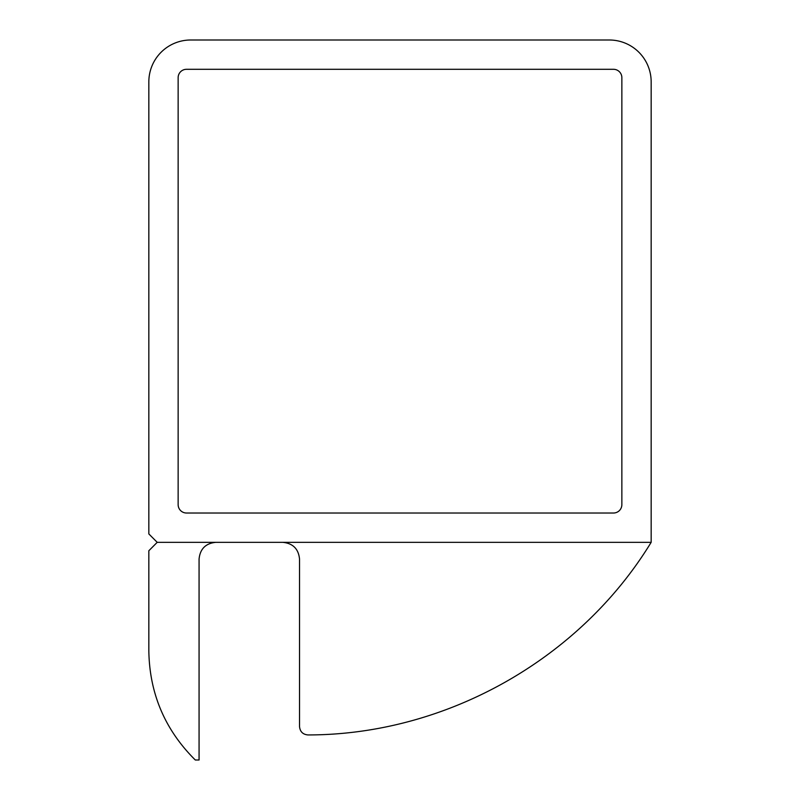 <?xml version="1.0" encoding="UTF-8"?>
<svg xmlns="http://www.w3.org/2000/svg" width="800" height="800" viewBox="0 0 800 800"><rect width="100%" height="100%" fill="white"/><g stroke="black" fill="none" stroke-linecap="round" stroke-linejoin="round"><path stroke-width="1.2" d="M651.16 542.33L651.16 81.86A41.86 41.86 0 0 0 609.3 40L190.7 40A41.86 41.86 0 0 0 148.84 81.86L148.84 533.94L157.21 542.33L148.84 550.75L148.84 651.16C149.58 693.74 165.07 730.02 195.3 760L199.07 760L199.07 559.07C200.08 548.92 205.66 543.34 215.81 542.33L651.16 542.33C579.52 659.71 445.47 734.94 307.95 734.94C302.85 734.46 300.05 731.67 299.53 726.57L299.53 559.07C298.52 548.92 292.94 543.34 282.79 542.33M613.49 69.3A8.37 8.37 0 0 1 621.86 77.67L621.86 504.65A8.37 8.37 0 0 1 613.49 513.02L186.51 513.02A8.37 8.37 0 0 1 178.14 504.65L178.14 77.67A8.37 8.37 0 0 1 186.51 69.3L613.49 69.3M157.21 542.33L215.81 542.33"/></g></svg>

